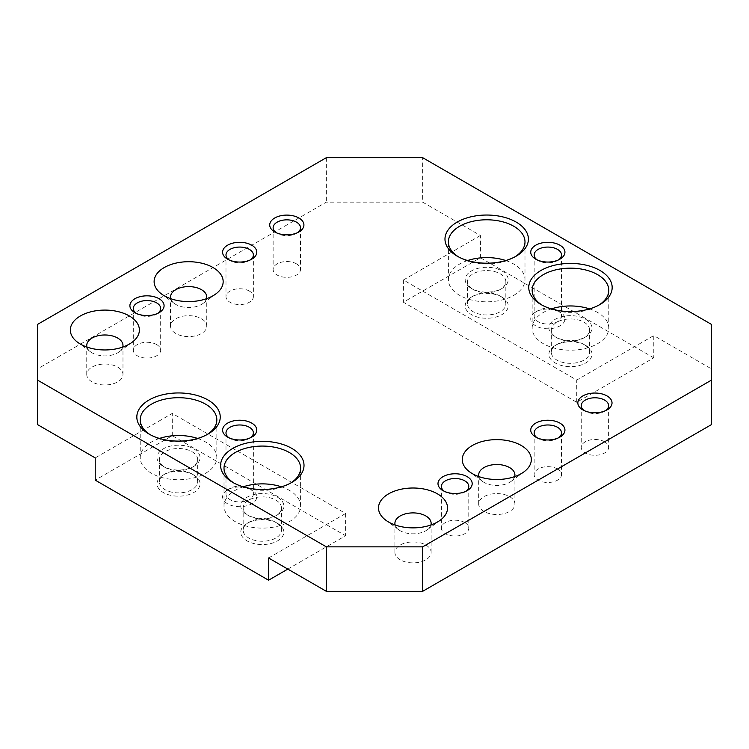 <?xml version="1.0" encoding="UTF-8"?>
<svg xmlns="http://www.w3.org/2000/svg" width="749" height="749" viewBox="0 0 749 749"><rect width="100%" height="100%" fill="white"/><g stroke="black" fill="none" stroke-linecap="round" stroke-linejoin="round"><path stroke-width="0.56" stroke-dasharray="3.75 2.81" d="M395.126 524.983A18.116 10.458 0 0 0 398.73 529.777A18.116 10.458 0 0 0 400.209 530.741A18.116 10.458 0 0 0 427.305 529.777A18.116 10.458 0 0 0 430.909 524.983M400.209 559.812A18.116 10.458 180 0 1 394.91 552.416A18.116 10.458 180 0 1 406.089 542.753A18.116 10.458 180 0 1 425.825 545.019A18.116 10.458 180 0 1 431.134 552.416A18.116 10.458 180 0 1 419.955 562.078A18.116 10.458 180 0 1 400.209 559.812M478.911 476.607A18.116 10.458 0 0 0 482.515 481.41A18.116 10.458 0 0 0 483.994 482.375A18.116 10.458 0 0 0 511.09 481.41A18.116 10.458 0 0 0 514.694 476.607M483.994 511.436A18.116 10.458 180 0 1 478.686 504.049A18.116 10.458 180 0 1 489.874 494.387A18.116 10.458 180 0 1 509.61 496.653A18.116 10.458 180 0 1 514.919 504.049A18.116 10.458 180 0 1 503.731 513.702A18.116 10.458 180 0 1 483.994 511.436M170.753 298.701A18.116 10.458 0 0 0 174.358 303.495A18.116 10.458 0 0 0 175.837 304.459A18.116 10.458 0 0 0 202.932 303.495A18.116 10.458 0 0 0 206.527 298.701M175.837 333.52A18.116 10.458 180 0 1 170.529 326.133A18.116 10.458 180 0 1 181.707 316.471A18.116 10.458 180 0 1 201.453 318.737A18.116 10.458 180 0 1 206.752 326.133A18.116 10.458 180 0 1 195.573 335.795A18.116 10.458 180 0 1 175.837 333.52M86.968 347.068A18.116 10.458 0 0 0 90.573 351.861A18.116 10.458 0 0 0 92.052 352.826A18.116 10.458 0 0 0 119.147 351.861A18.116 10.458 0 0 0 122.752 347.068M92.052 381.896A18.116 10.458 180 0 1 86.744 374.5A18.116 10.458 180 0 1 97.932 364.838A18.116 10.458 180 0 1 117.668 367.104A18.116 10.458 180 0 1 122.976 374.5A18.116 10.458 180 0 1 111.788 384.162A18.116 10.458 180 0 1 92.052 381.896M458.454 256.841A38.302 22.114 0 0 0 459.605 257.534L457.199 256.149L459.605 257.534A38.302 22.114 0 0 0 513.777 257.534A38.302 22.114 0 0 0 514.928 256.841M467.61 260.53A38.302 22.114 0 0 0 448.389 279.705A38.302 22.114 0 0 0 459.605 295.34A38.302 22.114 0 0 0 501.343 300.134A38.302 22.114 0 0 0 524.993 279.705A38.302 22.114 0 0 0 513.777 264.069A38.302 22.114 0 0 0 505.772 260.53M473.153 289.46L471.477 288.487A21.515 12.424 0 0 0 501.905 288.487A21.515 12.424 0 0 0 501.905 270.923A21.515 12.424 0 0 0 471.477 270.923A21.515 12.424 0 0 0 471.477 288.487L473.153 289.46A19.146 11.057 0 0 0 500.229 289.46A19.146 11.057 0 0 0 505.837 281.643A19.146 11.057 0 0 0 500.229 273.825A19.146 11.057 0 0 0 479.36 271.428A19.146 11.057 0 0 0 467.545 281.643A19.146 11.057 0 0 0 473.153 289.46M500.229 296.089A19.146 11.057 0 0 0 473.153 296.089A19.146 11.057 0 0 0 467.545 303.897A19.146 11.057 0 0 0 473.153 311.715A19.146 11.057 0 0 0 494.022 314.112A19.146 11.057 0 0 0 505.837 303.897A19.146 11.057 0 0 0 500.229 296.089L501.905 297.053A21.515 12.424 0 0 0 471.477 297.053A21.515 12.424 0 0 0 471.477 314.617A21.515 12.424 0 0 0 501.905 314.617A21.515 12.424 0 0 0 501.905 297.053L500.229 296.089M542.229 305.208A38.302 22.114 0 0 0 543.39 305.901L540.975 304.515L543.39 305.901A38.302 22.114 0 0 0 597.552 305.901A38.302 22.114 0 0 0 598.704 305.208M551.386 308.897A38.302 22.114 0 0 0 532.164 328.071A38.302 22.114 0 0 0 543.39 343.716A38.302 22.114 0 0 0 585.128 348.51A38.302 22.114 0 0 0 608.778 328.071A38.302 22.114 0 0 0 597.552 312.436A38.302 22.114 0 0 0 589.547 308.897M556.928 337.827L555.252 336.863A21.515 12.424 0 0 0 585.69 336.863A21.515 12.424 0 0 0 585.69 319.289A21.515 12.424 0 0 0 555.252 319.289A21.515 12.424 0 0 0 555.252 336.863L556.928 337.827A19.146 11.057 0 0 0 584.014 337.827A19.146 11.057 0 0 0 589.622 330.009A19.146 11.057 0 0 0 584.014 322.192A19.146 11.057 0 0 0 563.145 319.795A19.146 11.057 0 0 0 551.32 330.009A19.146 11.057 0 0 0 556.928 337.827M584.014 344.456A19.146 11.057 0 0 0 556.928 344.456A19.146 11.057 0 0 0 551.32 352.273A19.146 11.057 0 0 0 556.928 360.091A19.146 11.057 0 0 0 577.797 362.488A19.146 11.057 0 0 0 589.622 352.273A19.146 11.057 0 0 0 584.014 344.456L585.69 345.42A21.515 12.424 0 0 0 555.252 345.42A21.515 12.424 0 0 0 555.252 362.993A21.515 12.424 0 0 0 585.69 362.993A21.515 12.424 0 0 0 585.69 345.42L584.014 344.456M234.072 483.124A38.302 22.114 0 0 0 235.223 483.817L232.817 482.431L235.223 483.817A38.302 22.114 0 0 0 289.395 483.817A38.302 22.114 0 0 0 290.546 483.124M243.228 486.813A38.302 22.114 0 0 0 224.007 505.987A38.302 22.114 0 0 0 235.223 521.632A38.302 22.114 0 0 0 276.971 526.425A38.302 22.114 0 0 0 300.611 505.987A38.302 22.114 0 0 0 289.395 490.352A38.302 22.114 0 0 0 281.39 486.813M248.771 515.743L247.095 514.778A21.515 12.424 0 0 0 277.523 514.778A21.515 12.424 0 0 0 277.523 497.205A21.515 12.424 0 0 0 247.095 497.205A21.515 12.424 0 0 0 247.095 514.778L248.771 515.743A19.146 11.057 0 0 0 275.847 515.743A19.146 11.057 0 0 0 281.455 507.925A19.146 11.057 0 0 0 275.847 500.107A19.146 11.057 0 0 0 254.978 497.711A19.146 11.057 0 0 0 243.163 507.925A19.146 11.057 0 0 0 248.771 515.743M275.847 522.371A19.146 11.057 0 0 0 248.771 522.371A19.146 11.057 0 0 0 243.163 530.189A19.146 11.057 0 0 0 248.771 538.007A19.146 11.057 0 0 0 269.64 540.404A19.146 11.057 0 0 0 281.455 530.189A19.146 11.057 0 0 0 275.847 522.371L277.523 523.336A21.515 12.424 0 0 0 247.095 523.336A21.515 12.424 0 0 0 247.095 540.909A21.515 12.424 0 0 0 277.523 540.909A21.515 12.424 0 0 0 277.523 523.336L275.847 522.371M150.296 434.757A38.302 22.114 0 0 0 151.448 435.45L149.042 434.055L151.448 435.45A38.302 22.114 0 0 0 205.61 435.45A38.302 22.114 0 0 0 206.771 434.757M159.453 438.446A38.302 22.114 0 0 0 140.222 457.62A38.302 22.114 0 0 0 151.448 473.256A38.302 22.114 0 0 0 193.186 478.049A38.302 22.114 0 0 0 216.835 457.62A38.302 22.114 0 0 0 205.61 441.985A38.302 22.114 0 0 0 197.614 438.446M164.986 467.376L163.31 466.402A21.515 12.424 0 0 0 193.748 466.402A21.515 12.424 0 0 0 193.748 448.838A21.515 12.424 0 0 0 163.31 448.838A21.515 12.424 0 0 0 163.31 466.402L164.986 467.376A19.146 11.057 0 0 0 192.072 467.376A19.146 11.057 0 0 0 197.68 459.558A19.146 11.057 0 0 0 192.072 451.741A19.146 11.057 0 0 0 171.203 449.344A19.146 11.057 0 0 0 159.378 459.558A19.146 11.057 0 0 0 164.986 467.376M192.072 473.995A19.146 11.057 0 0 0 164.986 473.995A19.146 11.057 0 0 0 159.378 481.813A19.146 11.057 0 0 0 164.986 489.631A19.146 11.057 0 0 0 185.855 492.027A19.146 11.057 0 0 0 197.68 481.813A19.146 11.057 0 0 0 192.072 473.995L193.748 474.969A21.515 12.424 0 0 0 163.31 474.969A21.515 12.424 0 0 0 163.31 492.533A21.515 12.424 0 0 0 193.748 492.533A21.515 12.424 0 0 0 193.748 474.969L192.072 473.995M157.739 313.372A13.688 7.902 180 0 1 156.672 314.065A13.688 7.902 180 0 1 137.31 314.065L134.904 312.67L137.31 314.065A13.688 7.902 180 0 1 136.243 313.372M465.841 491.316A13.688 7.902 180 0 1 464.773 492.009A13.688 7.902 180 0 1 445.421 492.009L443.005 490.623L445.421 492.009A13.688 7.902 180 0 1 444.344 491.316M605.679 410.583A13.688 7.902 180 0 1 604.612 411.276A13.688 7.902 180 0 1 585.25 411.276L582.844 409.89L585.25 411.276A13.688 7.902 180 0 1 584.183 410.583M297.568 232.639A13.688 7.902 180 0 1 296.501 233.332A13.688 7.902 180 0 1 277.139 233.332L274.733 231.947L277.139 233.332A13.688 7.902 180 0 1 276.072 232.639M250.428 259.856A13.688 7.902 180 0 1 249.361 260.549A13.688 7.902 180 0 1 229.999 260.549L227.593 259.163L229.999 260.549A13.688 7.902 180 0 1 228.932 259.856M557.518 310.535L559.924 311.921A17.096 9.868 180 0 1 559.924 325.881A17.096 9.868 180 0 1 535.75 325.881A17.096 9.868 180 0 1 535.75 311.921A17.096 9.868 180 0 1 559.924 311.921L557.518 310.535A13.688 7.902 180 0 1 561.525 316.125A13.688 7.902 180 0 1 553.08 323.428A13.688 7.902 180 0 1 538.166 321.714A13.688 7.902 180 0 1 534.149 316.125A13.688 7.902 180 0 1 538.166 310.535A13.688 7.902 180 0 1 557.518 310.535M558.585 259.856A13.688 7.902 180 0 1 557.518 260.549A13.688 7.902 180 0 1 538.166 260.549L538.166 260.549A13.688 7.902 180 0 1 537.089 259.856M538.166 260.549L535.75 259.163L538.166 260.549M249.361 488.451L251.767 489.837A17.096 9.868 180 0 1 251.767 503.796A17.096 9.868 180 0 1 227.593 503.796A17.096 9.868 180 0 1 227.593 489.837A17.096 9.868 180 0 1 251.767 489.837L249.361 488.451A13.688 7.902 180 0 1 253.368 494.04A13.688 7.902 180 0 1 244.914 501.334A13.688 7.902 180 0 1 229.999 499.62A13.688 7.902 180 0 1 225.992 494.04A13.688 7.902 180 0 1 229.999 488.451A13.688 7.902 180 0 1 249.361 488.451M250.428 437.772A13.688 7.902 180 0 1 249.361 438.465A13.688 7.902 180 0 1 229.999 438.465L229.999 438.465A13.688 7.902 180 0 1 228.932 437.772M229.999 438.465L227.593 437.079L229.999 438.465M558.585 437.772A13.688 7.902 180 0 1 557.518 438.465A13.688 7.902 180 0 1 538.166 438.465L535.75 437.079L538.166 438.465A13.688 7.902 180 0 1 537.089 437.772M156.672 344.587A13.688 7.902 0 0 0 141.758 342.873A13.688 7.902 0 0 0 133.303 350.176A13.688 7.902 0 0 0 137.31 355.766A13.688 7.902 0 0 0 152.225 357.479A13.688 7.902 0 0 0 160.679 350.176A13.688 7.902 0 0 0 156.672 344.587M464.773 522.54A13.688 7.902 0 0 0 449.859 520.827A13.688 7.902 0 0 0 441.404 528.12A13.688 7.902 0 0 0 445.421 533.709A13.688 7.902 0 0 0 460.335 535.423A13.688 7.902 0 0 0 468.78 528.12A13.688 7.902 0 0 0 464.773 522.54M604.612 441.807A13.688 7.902 0 0 0 589.688 440.094A13.688 7.902 0 0 0 581.243 447.387A13.688 7.902 0 0 0 585.25 452.976A13.688 7.902 0 0 0 600.164 454.69A13.688 7.902 0 0 0 608.619 447.387A13.688 7.902 0 0 0 604.612 441.807M296.501 263.863A13.688 7.902 0 0 0 281.587 262.15A13.688 7.902 0 0 0 273.132 269.443A13.688 7.902 0 0 0 277.139 275.033A13.688 7.902 0 0 0 292.054 276.746A13.688 7.902 0 0 0 300.508 269.443A13.688 7.902 0 0 0 296.501 263.863M249.361 291.071A13.688 7.902 0 0 0 234.446 289.367A13.688 7.902 0 0 0 225.992 296.66A13.688 7.902 0 0 0 229.999 302.25A13.688 7.902 0 0 0 244.914 303.963A13.688 7.902 0 0 0 253.368 296.66A13.688 7.902 0 0 0 249.361 291.071M557.518 468.986A13.688 7.902 0 0 0 542.604 467.273A13.688 7.902 0 0 0 534.149 474.576A13.688 7.902 0 0 0 538.166 480.165A13.688 7.902 0 0 0 553.08 481.879A13.688 7.902 0 0 0 561.525 474.576A13.688 7.902 0 0 0 557.518 468.986M653.774 357.825L480.427 257.74L403.393 302.221L576.73 402.297L653.774 357.825L653.774 335.58L711.55 368.939L711.55 424.543M480.427 257.74L480.427 235.504L422.651 202.146L422.651 157.665M711.55 324.457L711.55 368.939M37.45 424.543L37.45 368.939L326.349 202.146L422.651 202.146M37.45 368.939L37.45 324.457M326.349 157.665L326.349 202.146M287.831 569.09L345.607 535.732L172.27 435.656L95.226 480.137M268.573 557.977L345.607 513.496L172.27 413.42L95.226 457.901M480.427 235.504L403.393 279.986L576.73 380.061L653.774 335.58M576.73 402.297L576.73 380.061M403.393 279.986L403.393 302.221M345.607 513.496L345.607 535.732M172.27 435.656L172.27 413.42M398.73 529.777L385.791 520.19M394.91 552.416L394.91 523.354M482.515 481.41L469.567 471.814M478.686 504.049L478.686 474.978M174.358 303.495L161.41 293.898M170.529 326.133L170.529 297.063M90.573 351.861L77.624 342.274M86.744 374.5L86.744 345.439M448.389 279.705L448.389 241.899M467.545 303.897L467.545 281.643M473.153 296.089L471.477 297.053M532.164 328.071L532.164 290.266M551.32 352.273L551.32 330.009M556.928 344.456L555.252 345.42M224.007 505.987L224.007 468.181M243.163 530.189L243.163 507.925M248.771 522.371L247.095 523.336M140.222 457.62L140.222 419.815M159.378 481.813L159.378 459.558M164.986 473.995L163.31 474.969M538.166 310.535L535.75 311.921M534.149 254.96L534.149 316.125M229.999 488.451L227.593 489.837M225.992 432.875L225.992 494.04M133.303 308.476L133.303 350.176M441.404 486.419L441.404 528.12M581.243 405.696L581.243 447.387M273.132 227.752L273.132 269.443M225.992 254.96L225.992 296.66M534.149 432.875L534.149 474.576M561.525 432.875L561.525 474.576M253.368 254.96L253.368 296.66M300.508 227.752L300.508 269.443M608.619 405.696L608.619 447.387M468.78 486.419L468.78 528.12M160.679 308.476L160.679 350.176M557.518 438.465L559.924 437.079M249.361 438.465L251.767 437.079M253.368 432.875L253.368 494.04M557.518 260.549L559.924 259.163M561.525 254.96L561.525 316.125M249.361 260.549L251.767 259.163M296.501 233.332L298.907 231.947M604.612 411.276L607.018 409.89M464.773 492.009L467.179 490.623M156.672 314.065L159.078 312.67M197.68 481.813L197.68 459.558M192.072 467.376L193.748 466.402M216.835 457.62L216.835 419.815M205.61 435.45L208.025 434.055M281.455 530.189L281.455 507.925M275.847 515.743L277.523 514.778M300.611 505.987L300.611 468.181M289.395 483.817L291.801 482.431M589.622 352.273L589.622 330.009M584.014 337.827L585.69 336.863M608.778 328.071L608.778 290.266M597.552 305.901L599.958 304.515M505.837 303.897L505.837 281.643M500.229 289.46L501.905 288.487M524.993 279.705L524.993 241.899M513.777 257.534L516.183 256.149M122.976 374.5L122.976 345.439M119.147 351.861L132.096 342.274M206.752 326.133L206.752 297.063M202.932 303.495L215.871 293.898M514.919 504.049L514.919 474.978M511.09 481.41L524.028 471.814M431.134 552.416L431.134 523.354M427.305 529.777L440.253 520.19"/><path stroke-width="1.12" d="M437.435 493.844A34.52 19.933 0 0 0 390.163 493.001A34.52 19.933 0 0 0 385.791 520.19A34.52 19.933 0 0 0 388.609 522.034A34.52 19.933 0 0 0 440.253 520.19A34.52 19.933 0 0 0 437.435 493.844M430.909 524.983A18.116 10.458 0 0 0 431.134 523.354A18.116 10.458 0 0 0 425.825 515.958A18.116 10.458 0 0 0 406.089 513.692A18.116 10.458 0 0 0 394.91 523.354A18.116 10.458 0 0 0 395.126 524.983M521.21 445.468A34.52 19.933 0 0 0 473.939 444.625A34.52 19.933 0 0 0 469.567 471.814A34.52 19.933 0 0 0 472.385 473.658A34.52 19.933 0 0 0 524.028 471.814A34.52 19.933 0 0 0 521.21 445.468M514.694 476.607A18.116 10.458 0 0 0 514.919 474.978A18.116 10.458 0 0 0 509.61 467.582A18.116 10.458 0 0 0 489.874 465.316A18.116 10.458 0 0 0 478.686 474.978A18.116 10.458 0 0 0 478.911 476.607M213.053 267.552A34.52 19.933 0 0 0 165.782 266.71A34.52 19.933 0 0 0 161.41 293.898A34.52 19.933 0 0 0 164.228 295.743A34.52 19.933 0 0 0 215.871 293.898A34.52 19.933 0 0 0 213.053 267.552M206.527 298.701A18.116 10.458 0 0 0 206.752 297.063A18.116 10.458 0 0 0 201.453 289.666A18.116 10.458 0 0 0 181.707 287.401A18.116 10.458 0 0 0 170.529 297.063A18.116 10.458 0 0 0 170.753 298.701M129.268 315.928A34.52 19.933 0 0 0 81.997 315.086A34.52 19.933 0 0 0 77.624 342.274A34.52 19.933 0 0 0 80.452 344.119A34.52 19.933 0 0 0 132.096 342.274A34.52 19.933 0 0 0 129.268 315.928M122.752 347.068A18.116 10.458 0 0 0 122.976 345.439A18.116 10.458 0 0 0 117.668 338.042A18.116 10.458 0 0 0 97.932 335.777A18.116 10.458 0 0 0 86.744 345.439A18.116 10.458 0 0 0 86.968 347.068M516.183 222.088A41.71 24.08 0 0 0 457.199 222.088A41.71 24.08 0 0 0 457.199 256.149L457.199 256.149A41.71 24.08 0 0 0 516.183 256.149A41.71 24.08 0 0 0 516.183 222.088M514.928 256.841A38.302 22.114 0 0 0 524.993 241.899A38.302 22.114 0 0 0 513.777 226.264A38.302 22.114 0 0 0 472.029 221.47A38.302 22.114 0 0 0 448.389 241.899A38.302 22.114 0 0 0 458.454 256.841M505.772 260.53A38.302 22.114 0 0 0 467.61 260.53M599.958 270.464A41.71 24.08 0 0 0 540.975 270.464A41.71 24.08 0 0 0 540.975 304.515L540.975 304.515A41.71 24.08 0 0 0 599.958 304.515A41.71 24.08 0 0 0 599.958 270.464M598.704 305.208A38.302 22.114 0 0 0 608.778 290.266A38.302 22.114 0 0 0 597.552 274.63A38.302 22.114 0 0 0 555.814 269.837A38.302 22.114 0 0 0 532.164 290.266A38.302 22.114 0 0 0 542.229 305.208M589.547 308.897A38.302 22.114 0 0 0 551.386 308.897M291.801 448.379A41.71 24.08 0 0 0 232.817 448.379A41.71 24.08 0 0 0 232.817 482.431L232.817 482.431A41.71 24.08 0 0 0 291.801 482.431A41.71 24.08 0 0 0 291.801 448.379M290.546 483.124A38.302 22.114 0 0 0 300.611 468.181A38.302 22.114 0 0 0 289.395 452.546A38.302 22.114 0 0 0 247.657 447.752A38.302 22.114 0 0 0 224.007 468.181A38.302 22.114 0 0 0 234.072 483.124M281.39 486.813A38.302 22.114 0 0 0 243.228 486.813M208.025 400.003A41.71 24.08 0 0 0 149.042 400.003A41.71 24.08 0 0 0 149.042 434.055L149.042 434.055A41.71 24.08 0 0 0 208.025 434.055A41.71 24.08 0 0 0 208.025 400.003M206.771 434.757A38.302 22.114 0 0 0 216.835 419.815A38.302 22.114 0 0 0 205.61 404.179A38.302 22.114 0 0 0 163.872 399.386A38.302 22.114 0 0 0 140.222 419.815A38.302 22.114 0 0 0 150.296 434.757M197.614 438.446A38.302 22.114 0 0 0 159.453 438.446M134.904 312.67L134.904 312.67A17.096 9.868 180 0 1 134.904 298.72A17.096 9.868 180 0 1 159.078 298.72A17.096 9.868 180 0 1 159.078 312.67A17.096 9.868 180 0 1 134.904 312.67M136.243 313.372A13.688 7.902 180 0 1 133.303 308.476A13.688 7.902 180 0 1 141.758 301.173A13.688 7.902 180 0 1 156.672 302.886A13.688 7.902 180 0 1 160.679 308.476A13.688 7.902 180 0 1 157.739 313.372M443.005 490.623L443.005 490.623A17.096 9.868 180 0 1 443.005 476.664A17.096 9.868 180 0 1 467.179 476.664A17.096 9.868 180 0 1 467.179 490.623A17.096 9.868 180 0 1 443.005 490.623M444.344 491.316A13.688 7.902 180 0 1 441.404 486.419A13.688 7.902 180 0 1 449.859 479.126A13.688 7.902 180 0 1 464.773 480.839A13.688 7.902 180 0 1 468.78 486.419A13.688 7.902 180 0 1 465.841 491.316M582.844 409.89L582.844 409.89A17.096 9.868 180 0 1 582.844 395.931A17.096 9.868 180 0 1 607.018 395.931A17.096 9.868 180 0 1 607.018 409.89A17.096 9.868 180 0 1 582.844 409.89M584.183 410.583A13.688 7.902 180 0 1 581.243 405.696A13.688 7.902 180 0 1 589.688 398.393A13.688 7.902 180 0 1 604.612 400.106A13.688 7.902 180 0 1 608.619 405.696A13.688 7.902 180 0 1 605.679 410.583M274.733 231.947L274.733 231.947A17.096 9.868 180 0 1 274.733 217.987A17.096 9.868 180 0 1 298.907 217.987A17.096 9.868 180 0 1 298.907 231.947A17.096 9.868 180 0 1 274.733 231.947M276.072 232.639A13.688 7.902 180 0 1 273.132 227.752A13.688 7.902 180 0 1 281.587 220.449A13.688 7.902 180 0 1 296.501 222.163A13.688 7.902 180 0 1 300.508 227.752A13.688 7.902 180 0 1 297.568 232.639M227.593 259.163L227.593 259.163A17.096 9.868 180 0 1 227.593 245.204A17.096 9.868 180 0 1 251.767 245.204A17.096 9.868 180 0 1 251.767 259.163A17.096 9.868 180 0 1 227.593 259.163M228.932 259.856A13.688 7.902 180 0 1 225.992 254.96A13.688 7.902 180 0 1 234.446 247.666A13.688 7.902 180 0 1 249.361 249.38A13.688 7.902 180 0 1 253.368 254.96A13.688 7.902 180 0 1 250.428 259.856M537.089 259.856A13.688 7.902 180 0 1 534.149 254.96A13.688 7.902 180 0 1 542.604 247.666A13.688 7.902 180 0 1 557.518 249.38A13.688 7.902 180 0 1 561.525 254.96A13.688 7.902 180 0 1 558.585 259.856M535.75 259.163L535.75 259.163A17.096 9.868 180 0 1 535.75 245.204A17.096 9.868 180 0 1 559.924 245.204A17.096 9.868 180 0 1 559.924 259.163A17.096 9.868 180 0 1 535.75 259.163M228.932 437.772A13.688 7.902 180 0 1 225.992 432.875A13.688 7.902 180 0 1 234.446 425.582A13.688 7.902 180 0 1 249.361 427.286A13.688 7.902 180 0 1 253.368 432.875A13.688 7.902 180 0 1 250.428 437.772M227.593 437.079L227.593 437.079A17.096 9.868 180 0 1 227.593 423.119A17.096 9.868 180 0 1 251.767 423.119A17.096 9.868 180 0 1 251.767 437.079A17.096 9.868 180 0 1 227.593 437.079M535.75 437.079L535.75 437.079A17.096 9.868 180 0 1 535.75 423.119A17.096 9.868 180 0 1 559.924 423.119A17.096 9.868 180 0 1 559.924 437.079A17.096 9.868 180 0 1 535.75 437.079M537.089 437.772A13.688 7.902 180 0 1 534.149 432.875A13.688 7.902 180 0 1 542.604 425.582A13.688 7.902 180 0 1 557.518 427.286A13.688 7.902 180 0 1 561.525 432.875A13.688 7.902 180 0 1 558.585 437.772M422.651 546.854L711.55 380.061L711.55 324.457L422.651 157.665L326.349 157.665L37.45 324.457L37.45 380.061L326.349 546.854L422.651 546.854L422.651 591.336L326.349 591.336L268.573 557.977L268.573 580.213L287.831 569.09M711.55 380.061L711.55 424.543L422.651 591.336M326.349 591.336L326.349 546.854M37.45 380.061L37.45 424.543L95.226 457.901L95.226 480.137L268.573 580.213"/></g></svg>
